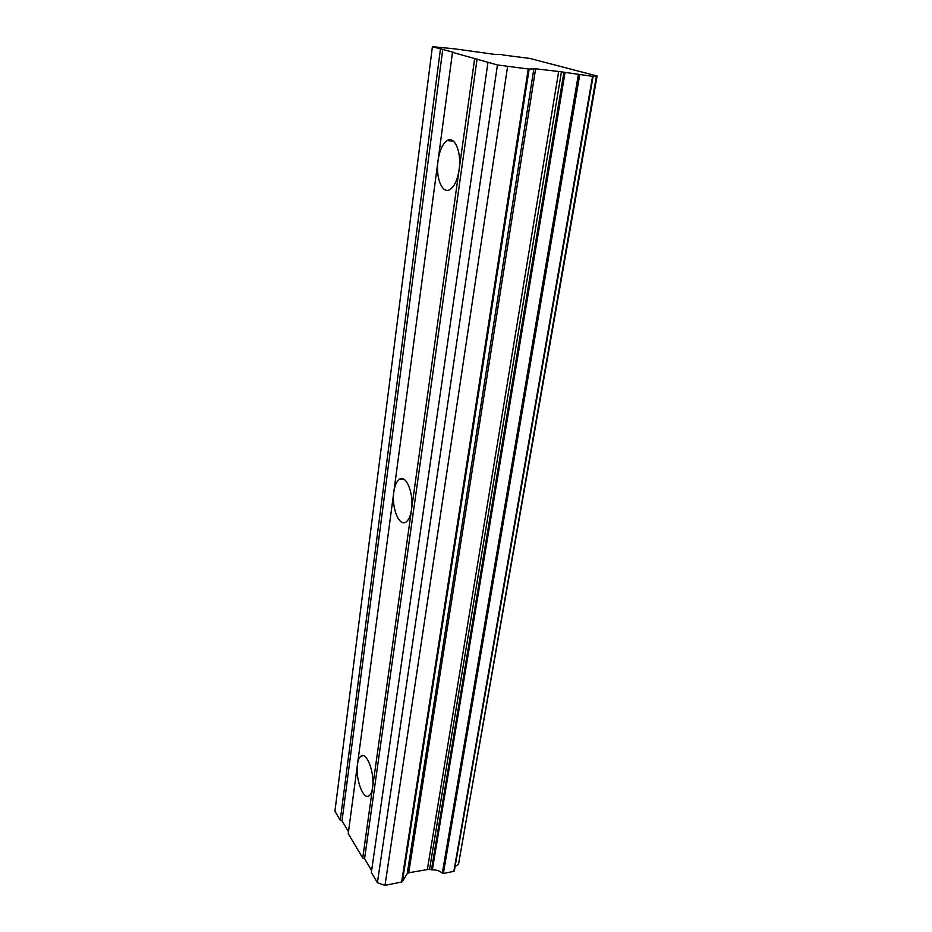 <?xml version="1.0" encoding="UTF-8"?>
<svg xmlns="http://www.w3.org/2000/svg" width="932" height="932" viewBox="0 0 932 932"><rect width="100%" height="100%" fill="white"/><g stroke="black" fill="none" stroke-linecap="round" stroke-linejoin="round"><path stroke-width="1.4" d="M502.325 54.895L530.017 58.483L597.086 75.993L592.577 76.331L563.918 72.242L431.446 869.824L432.32 869.929L565.06 72.416M452.486 52.332L474.656 58.565L459.057 169.962C461.806 152.429 454.793 135.489 447.185 140.604C442.642 143.703 439.589 150.343 438.052 160.537L452.486 52.332L453.302 52.297L432.401 46.682L454.898 48.872L495.463 54.51L502.383 54.522M529.131 69.096L535.609 68.793L561.437 71.822L429.582 869.172L408.717 872.771L407.214 873.68L402.391 881.544L529.131 69.096L497.432 64.96L474.656 58.565M357.469 764.426C358.074 760.139 359.251 757.367 360.999 756.108C366.684 751.25 374.955 773.339 372.579 787.668L362.734 858.023L348.23 833.639L357.469 764.426C355.208 778.465 363.235 800.518 369.107 795.777C370.808 794.553 371.961 791.851 372.579 787.668L459.057 169.962C457.437 180.039 454.42 186.551 450.016 189.511C442.257 194.578 435.477 177.744 438.052 160.537L393.84 491.863C394.772 485.421 396.624 481.227 399.409 479.281C406.131 474.155 414.076 493.727 411.49 509.722C410.523 516.048 408.694 520.149 405.979 522.025C399.082 527.069 391.393 507.556 393.84 491.863L357.469 764.426M561.437 71.822L563.918 72.242M596.457 75.981L458.544 864.15M457.95 864.756L455.084 866.527M592.577 76.331L453.849 871.35L593.02 76.366M453.849 871.35L443.352 873.482L579.716 74.875M578.353 74.653L442.316 873.202L443.352 873.482M442.316 873.202C439.671 870.814 436.339 869.719 432.32 869.929M431.446 869.824L429.582 869.172M528.246 69.038L401.634 881.998L402.391 881.544M401.634 881.998L384.986 885.4L377.413 882.721L371.344 872.515L487.972 62.304M371.635 870.523L364.575 858.663L362.734 858.023M348.498 831.693L342.021 820.836L340.262 820.242L334.914 811.236L432.401 46.682M440.44 48.942L340.262 820.242M342.021 820.836L442.747 49.338M364.575 858.663L477.091 58.972M497.432 64.96L377.413 882.721M507.567 66.696L384.986 885.4M558.676 71.426L427.427 869.008M533.873 68.688L407.214 873.68M408.717 872.771L535.609 68.793M447.185 140.604L453.348 141.105M360.999 756.108L363.457 755.736M399.409 479.281L403.533 479.083M597.086 75.993L458.532 864.209M593.102 76.354L454.315 870.977"/></g></svg>
